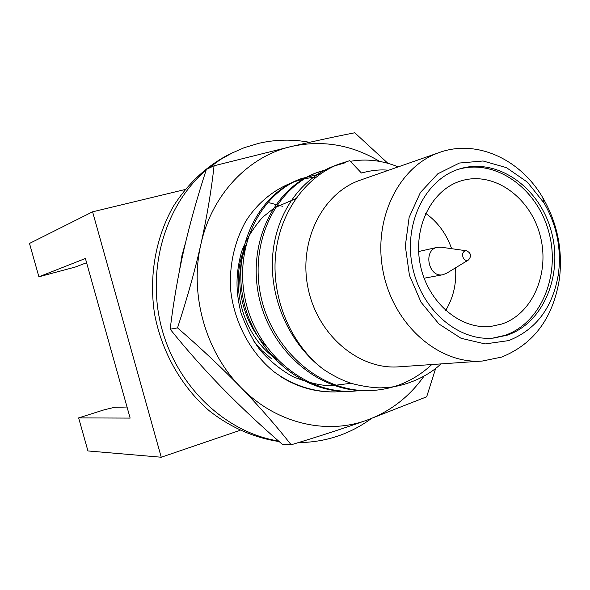 <?xml version="1.0" encoding="UTF-8"?>
<svg xmlns="http://www.w3.org/2000/svg" width="590" height="590" viewBox="0 0 590 590"><rect width="100%" height="100%" fill="white"/><g stroke="black" fill="none" stroke-linecap="round" stroke-linejoin="round"><path stroke-width="0.89" d="M459.861 168.91L457.958 169.441C495.113 158.312 536.775 187.9 548.604 231.28C560.972 274.498 541.355 323.106 504.775 335.4C541.015 323.209 560.677 275.368 548.907 232.394C537.645 189.272 496.957 159.138 459.861 168.91M492.635 338.144L504.775 335.4L492.635 338.144M271.599 358.831L262.27 350.91L253.98 341.492M245.713 245.602C228.013 283.923 242.888 337.185 277.411 359.834M423.981 376.199C409.209 396.945 390.197 411.599 366.936 420.161C325.769 435.236 275.206 423.2 240.499 387.025C205.394 351.5 189.309 293.798 200.91 244.164C211.825 194.221 248.892 155.966 291.91 146.364C322.708 139.8 351.928 144.808 379.569 161.387M435.686 368.352L426.666 396.805L366.936 420.161C343.955 428.274 318.689 436.489 291.143 444.794C276.356 425.973 259.475 406.717 240.499 387.025C221.058 367.12 200.069 347.407 177.531 327.885C187.391 297.5 195.187 269.593 200.91 244.164C206.95 216.766 211.338 190.636 214.074 165.775L291.91 146.364C315.488 140.87 336.44 136.342 354.774 132.772L387.866 163.29M295.73 198.668L274.158 207.997L262.653 217.223C252.918 228.315 245.846 239.946 241.443 252.107C235.587 274.284 235.646 290.804 240.963 312.899C247.335 329.832 253.966 342.502 260.854 350.925C270.5 361.596 281.201 370.188 292.972 376.7C308.12 382.689 320.967 385.705 331.514 385.757L351.22 383.242M334.722 391.915C313.578 392.166 292.389 385.226 273.885 371.707C249.998 352.237 233.891 321.734 230.572 289.115C229.259 264.63 234.702 240.845 246.037 220.859C262.454 195.253 288.348 179.456 316.085 177.103M291.143 444.794L282.389 444.381C260.935 425.803 240.875 407.004 222.209 387.991C203.484 368.691 186.145 349.096 170.178 329.205C173.357 302.766 177.922 276.312 183.859 249.85C190.002 223.263 197.51 196.455 206.375 169.419L214.074 165.775M170.178 329.205L177.531 327.885M279.151 441.549C254.194 437.876 229.982 427.263 208.779 410.389C181.351 386.502 161.785 352.016 154.609 314.241C148.717 276.26 155.635 237.482 173.453 206.198C188.085 183.291 206.677 165.989 229.237 154.285L244.312 147.648L259.135 143.23C275.913 139.454 292.721 139.152 309.551 142.315M371.228 418.627C349.656 434.343 325.333 442.338 298.267 442.618M278.517 440.996C226.088 432.676 177.634 387.468 161.83 328.66C145.959 269.881 164.949 205.091 206.146 170.127M207.769 168.762L220.24 159.647L233.529 152.213M179.633 269.689L181.963 255.551L185.717 241.893M350.357 161.313C366.449 158.555 382.394 160.414 398.198 166.889M431.784 364.546C414.32 380.771 393.995 389.437 370.8 390.565C322.044 392.984 273.495 351.736 261.245 297.98C248.722 243.338 275.006 188.461 317.715 172.273L328.483 168.954M361.67 390.455L352.65 391.244C304.89 393.596 257.476 353.454 245.602 301.151C233.463 247.984 259.298 194.508 301.225 178.63L320.562 173.829M344.014 391.163L335.489 391.893C316.011 392.402 297.825 387.35 280.921 376.745M181.373 258.398L182.841 254.415M276.644 359.045L267.779 352.097M265.884 346.16C241.458 320.569 233.382 280.589 244.983 248.803M345.593 162.648L333.04 166.365C299.764 179.434 275.213 214.723 272.528 257.535C269.969 300.273 290.103 344.56 323.593 369.458C332.133 375.078 340.083 379.245 347.451 381.944C353.285 384.695 374.62 388.67 383.094 387.719C402.704 387.394 426.585 377.711 440.922 363.912M388.522 170.267C380.69 169.359 371.663 170.274 361.434 173.025L349.752 160.679L339.147 164.013C304.912 177.148 278.981 213.742 275.412 256.775C271.872 299.794 291.401 344.995 323.593 369.458M369.665 390.595L368.521 390.646C319.891 393.051 271.489 351.928 259.29 298.348C246.827 243.891 273.067 189.198 315.687 173.054L327.487 169.507M351.603 391.281L350.534 391.325C302.899 393.678 255.61 353.683 243.766 301.564C231.664 248.582 257.417 195.268 299.241 179.397L300.214 179.028M183.04 251.008L184.132 248.648M269.224 202.754L282.381 206.249M439.484 152.456L360.475 180.075C322.546 192.878 298.201 241.177 308.061 288.171C317.538 335.245 358.963 370.026 398.87 366.825L482.362 361.036L501.662 357.083C533.921 343.963 553.177 317.885 559.431 278.841C562.882 249.902 557.314 222.814 542.726 197.584C520.38 159.241 476.735 138.997 439.484 152.456C398.523 166.24 372.29 219.996 383.345 272.698C393.98 325.488 439.292 364.531 482.362 361.036M185.046 189.53L92.593 211.817L29.5 243.449L38.896 276.798L75.255 267.049L86.59 262.72M127.034 407.034L114.608 407.299L104.12 409.836L78.632 417.897L130.139 418.096L85.403 258.479L38.896 276.798M92.593 211.817L161.247 457.228L87.939 450.944L78.632 417.897M161.247 457.228L240.005 430.353M508.713 340.592C536.457 329.5 553.059 307.08 558.509 273.325C561.496 248.287 556.68 224.849 544.054 203.019L527.386 182.14L506.449 167.641L483.077 160.989L459.418 163.032L437.78 173.814L420.382 192.517L409.128 217.408L405.315 246.001L409.43 275.309L421.053 302.235L438.908 323.947L461.048 338.276L485.127 343.933L508.713 340.592M507.245 335.157C544.113 322.76 563.716 273.546 550.942 230.048C538.729 186.374 496.374 157.043 459.123 169.057C425.235 179.448 403.398 223.507 412.469 266.709C421.179 309.986 458.622 341.861 493.86 338.041L507.245 335.157M501.714 324.058C533.05 313.703 550.249 272.315 540.027 235.056C530.255 197.665 494.907 171.734 462.944 180.348L461.255 180.835C431.629 189.456 412.476 227.652 420.353 265.087C427.883 302.589 460.554 330.142 491.175 326.373L501.714 324.058M425.692 213.374C437.736 221.988 446.387 233.758 451.63 248.692M455.561 267.816C456.638 283.613 453.334 297.839 445.656 310.495M441.438 247.247L437.374 247.321C422.676 249.88 428.488 278.148 443.001 274.704L446.763 273.163M467.841 260.234L468.497 259.961C471.698 256.119 471.071 253.073 466.616 250.809L465.326 250.934C460.289 252.159 462.958 261.975 467.841 260.234M333.984 391.944L335.489 391.893M350.541 391.325L352.673 391.244M368.544 390.646L370.793 390.565M299.241 179.397L301.188 178.645M315.657 173.062L317.715 172.273M332.981 166.387L339.147 164.013M544.054 203.019L542.726 197.584M558.509 273.325L559.431 278.841M437.374 247.321L418.627 251.524M443.001 274.704L424.114 278.229M466.616 250.809L440.553 247.121M468.497 259.954L446.003 273.627"/></g></svg>

